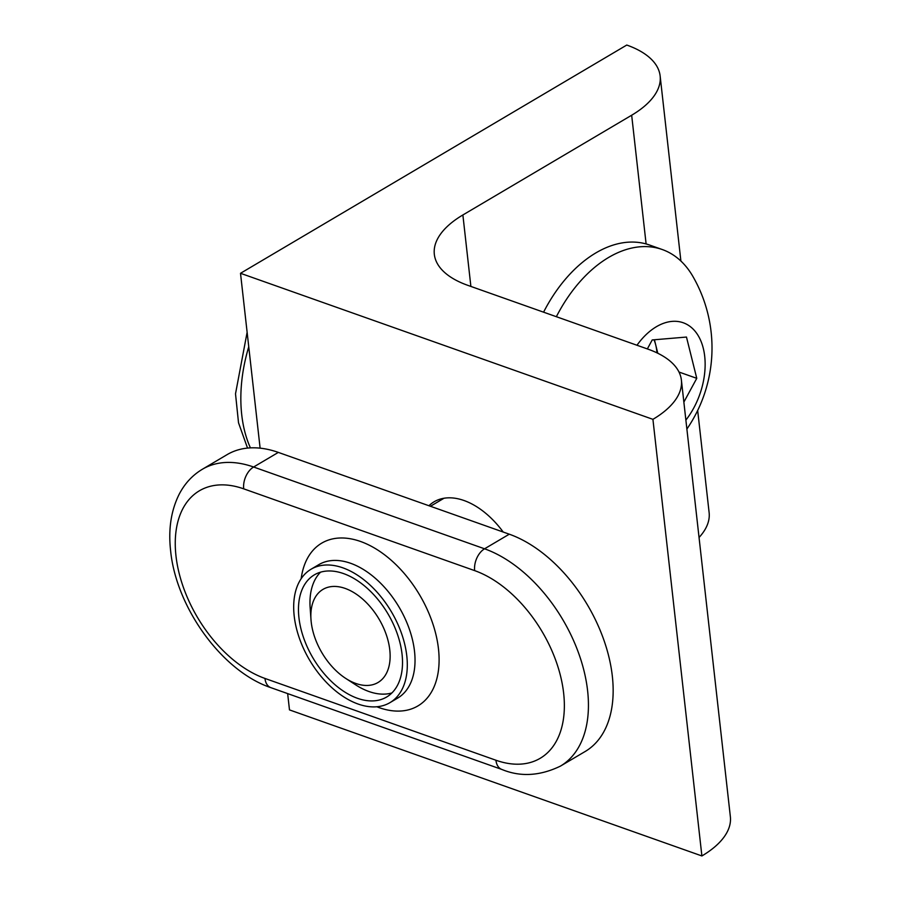 <?xml version="1.0" encoding="UTF-8"?>
<svg xmlns="http://www.w3.org/2000/svg" width="901" height="901" viewBox="0 0 901 901"><rect width="100%" height="100%" fill="white"/><g stroke="black" fill="none" stroke-linecap="round" stroke-linejoin="round"><path stroke-width="1.35" d="M656.942 352.832A44.284 28.235 109.5 0 0 655.737 344.993A44.284 28.235 109.5 0 0 654.025 339.801M654.43 339.767L657.798 353.248M679.005 372.045L696.766 378.33L683.859 402.105M647.346 348.924L652.211 339.947L686.472 337.053L696.766 378.33M685.875 420.103A62.034 39.543 109.5 0 0 691.574 327.649A62.034 39.543 109.5 0 0 636.973 345.252M686.889 429.056A143.428 143.428 0 0 0 692.959 276.551A124.068 79.085 109.5 0 0 678.982 259.319A124.068 79.085 109.5 0 0 662.269 249.532A124.068 79.085 109.5 0 0 558.462 312.726A124.068 79.085 109.5 0 0 556.356 316.701M662.269 249.532L649.486 245.004A124.068 79.085 109.5 0 0 545.668 308.198A124.068 79.085 109.5 0 0 543.573 312.174M406.79 655.883A77.509 47.505 -120.6 0 0 369.14 584.208A77.509 47.505 -120.6 0 0 311.07 569.218A77.509 47.505 -120.6 0 0 294.199 616.014A77.509 47.505 -120.6 0 0 331.85 687.677A77.509 47.505 -120.6 0 0 389.919 702.667A77.509 47.505 -120.6 0 0 406.79 655.883M402.049 654.205A70.976 43.507 -120.6 0 0 367.563 588.567A70.976 43.507 -120.6 0 0 314.381 574.838A70.976 43.507 -120.6 0 0 298.941 617.692A70.976 43.507 -120.6 0 0 333.415 683.318A70.976 43.507 -120.6 0 0 386.597 697.047A70.976 43.507 -120.6 0 0 402.049 654.205M509.279 534.192L278.33 452.403A124.924 76.562 -120.6 0 0 227.086 454.645L202.376 469.252A124.924 76.562 59.4 0 1 253.609 467.011L484.558 548.799A124.924 76.562 59.4 0 1 579.275 654.993A124.924 76.562 59.4 0 1 560.422 766.12L585.143 751.513A124.924 76.562 59.4 0 0 603.997 640.386A124.924 76.562 59.4 0 0 509.279 534.192L484.558 548.799A17.029 10.857 -70.5 0 0 474.647 570.615L243.698 488.838A107.883 66.122 -120.6 0 0 175.977 555.894A107.883 66.122 -120.6 0 0 264.962 678.442L495.922 760.23A107.883 66.122 -120.6 0 0 563.643 693.173A107.883 66.122 -120.6 0 0 474.647 570.615M310.991 619.64A54.083 33.146 59.4 0 1 329.552 586.889A54.083 33.146 59.4 0 1 370.942 607.612A54.083 33.146 59.4 0 1 387.982 669.736A54.083 33.146 59.4 0 1 345.725 678.408A54.083 33.146 59.4 0 1 330.048 664.285A54.083 33.146 59.4 0 1 310.991 619.64L310.147 607.758A70.976 43.507 59.4 0 1 320.565 572.169M391.924 692.937A70.976 43.507 59.4 0 1 355.715 684.884L345.725 678.408M503.22 532.052A72.958 44.723 -120.6 0 0 434.079 501.801A72.958 44.723 -120.6 0 0 428.921 505.743M652.921 419.337L240.511 273.296L626.769 45.05A106.464 49.713 173.6 0 1 660.14 75.977A106.464 49.713 173.6 0 1 631.669 115.227L462.877 214.967A106.746 49.848 -6.4 0 0 434.327 254.33A106.746 49.848 -6.4 0 0 467.788 285.335L648.01 349.16A106.464 49.713 173.6 0 1 681.393 380.087A106.464 49.713 173.6 0 1 652.921 419.337L701.89 855.95L289.48 709.898L287.656 693.601M240.511 273.296L260.119 448.169M681.393 380.087L730.362 816.7A106.464 49.713 173.6 0 1 701.89 855.95M697.667 410.484L709.121 512.59A106.464 49.713 173.6 0 1 699.052 537.48M248.755 346.772A124.924 79.626 109.5 0 0 250.422 447.876M389.919 702.667L397.645 698.106A77.509 47.505 -120.6 0 0 414.516 651.31A77.509 47.505 -120.6 0 0 376.866 579.647A77.509 47.505 -120.6 0 0 318.785 564.657L311.07 569.218M301.182 578.679A94.537 57.946 59.4 0 1 369.939 545.544A94.537 57.946 59.4 0 1 438.472 648.855A94.537 57.946 59.4 0 1 376.866 706.778M278.33 452.403L253.609 467.011A17.029 10.857 109.5 0 0 243.698 488.838M495.922 760.23A17.029 10.857 109.5 0 0 501.823 769.443L270.863 687.654A17.029 10.857 -70.5 0 1 264.962 678.442M631.669 115.227L646.107 243.934M462.877 214.967L470.885 286.428M247.527 448.09L238.517 422.76L235.51 393.816L247.122 332.311M270.863 687.654C222.164 671.391 176.213 607.691 170.638 550.939C168.194 529.416 171.044 510.529 179.164 494.289C184.728 483.544 192.465 475.199 202.376 469.252M501.823 769.443C520.395 777.135 539.924 776.02 560.422 766.12M430.43 506.272L444.013 498.242M660.14 75.977L680.897 261.042"/></g></svg>
